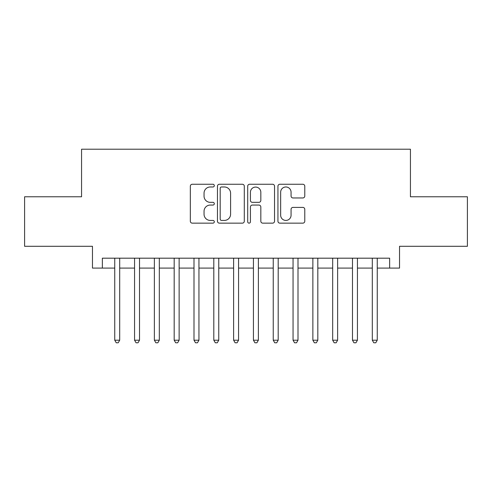 <?xml version="1.0" encoding="UTF-8"?>
<svg xmlns="http://www.w3.org/2000/svg" width="492" height="492" viewBox="0 0 492 492"><rect width="100%" height="100%" fill="white"/><g stroke="black" fill="none" stroke-linecap="round" stroke-linejoin="round"><path stroke-width="0.74" d="M214.303 185.613A1.359 1.359 0 0 0 212.938 184.254L192.28 184.254A1.943 1.943 0 0 0 190.336 186.197L190.336 221.203A1.943 1.943 0 0 0 192.28 223.147L212.938 223.147A1.359 1.359 0 0 0 214.303 221.787A1.359 1.359 0 0 0 212.938 220.428L210.268 220.428A6.224 6.224 0 0 1 204.045 214.204L204.045 211.283A6.224 6.224 0 0 1 210.268 205.059L212.938 205.059A1.359 1.359 0 0 0 214.303 203.7A1.359 1.359 0 0 0 212.938 202.341L210.268 202.341A6.224 6.224 0 0 1 204.045 196.117L204.045 193.202A6.224 6.224 0 0 1 210.268 186.978L212.938 186.978A1.359 1.359 0 0 0 214.303 185.613M302.832 197.962A1.943 1.943 0 0 0 304.776 196.019L304.776 186.197A1.943 1.943 0 0 0 302.832 184.254L279.887 184.254A1.943 1.943 0 0 0 277.943 186.197L277.943 221.203A1.943 1.943 0 0 0 279.887 223.147L302.832 223.147A1.943 1.943 0 0 0 304.776 221.203L304.776 209.34A1.943 1.943 0 0 0 302.832 207.396L293.011 207.396A1.943 1.943 0 0 0 291.067 209.34L291.067 215.225A5.203 5.203 0 0 1 285.864 220.428A5.203 5.203 0 0 1 280.661 215.225L280.661 192.181A5.203 5.203 0 0 1 285.864 186.978A5.203 5.203 0 0 1 291.067 192.181L291.067 196.019A1.943 1.943 0 0 0 293.011 197.962L302.832 197.962M102.361 268.091L102.361 258.183L389.639 258.183L389.639 268.091L399.541 268.091L399.541 246.295L467.4 246.295L467.4 196.769L410.439 196.769L410.439 149.217L81.561 149.217L81.561 196.769L24.6 196.769L24.6 246.295L92.459 246.295L92.459 268.091L114.747 268.091M244.296 186.197A1.943 1.943 0 0 0 242.353 184.254L219.407 184.254A1.943 1.943 0 0 0 217.464 186.197L217.464 221.203A1.943 1.943 0 0 0 219.407 223.147L242.353 223.147A1.943 1.943 0 0 0 244.296 221.203L244.296 186.197M249.647 184.254L272.593 184.254A1.943 1.943 0 0 1 274.536 186.197L274.536 221.203A1.943 1.943 0 0 1 272.593 223.147L262.771 223.147A1.943 1.943 0 0 1 260.828 221.203L260.828 207.009A1.943 1.943 0 0 0 258.884 205.059L252.371 205.059A1.943 1.943 0 0 0 250.422 207.009L250.422 221.787A1.359 1.359 0 0 1 249.063 223.147A1.359 1.359 0 0 1 247.704 221.787L247.704 186.197A1.943 1.943 0 0 1 249.647 184.254M119.697 268.091L134.556 268.091M139.513 268.091L154.371 268.091M159.322 268.091L174.18 268.091M179.137 268.091L193.996 268.091M198.946 268.091L213.805 268.091M218.755 268.091L233.62 268.091M238.571 268.091L253.429 268.091M258.38 268.091L273.245 268.091M278.195 268.091L293.054 268.091M298.004 268.091L312.863 268.091M317.82 268.091L332.678 268.091M337.629 268.091L352.487 268.091M357.444 268.091L372.303 268.091M377.253 268.091L389.639 268.091M221.548 186.978A1.359 1.359 0 0 0 220.182 188.338L220.182 219.063A1.359 1.359 0 0 0 221.548 220.428L224.364 220.428A6.224 6.224 0 0 0 230.588 214.204L230.588 193.202A6.224 6.224 0 0 0 224.364 186.978L221.548 186.978M260.828 192.274A5.203 5.203 0 0 0 255.625 187.077A5.203 5.203 0 0 0 250.422 192.274L250.422 200.398A1.943 1.943 0 0 0 252.371 202.341L258.884 202.341A1.943 1.943 0 0 0 260.828 200.398L260.828 192.274M119.697 258.183L119.697 340.206L114.747 340.206L114.747 258.183M119.697 340.206L118.209 342.783L116.229 342.783L114.747 340.206M139.513 258.183L139.513 340.206L134.556 340.206L134.556 258.183M139.513 340.206L138.024 342.783L136.044 342.783L134.556 340.206M159.322 258.183L159.322 340.206L154.371 340.206L154.371 258.183M159.322 340.206L157.834 342.783L155.853 342.783L154.371 340.206M179.137 258.183L179.137 340.206L174.18 340.206L174.18 258.183M179.137 340.206L177.649 342.783L175.669 342.783L174.18 340.206M198.946 258.183L198.946 340.206L193.996 340.206L193.996 258.183M198.946 340.206L197.458 342.783L195.478 342.783L193.996 340.206M218.755 258.183L218.755 340.206L213.805 340.206L213.805 258.183M218.755 340.206L217.273 342.783L215.293 342.783L213.805 340.206M238.571 258.183L238.571 340.206L233.62 340.206L233.62 258.183M238.571 340.206L237.083 342.783L235.102 342.783L233.62 340.206M258.38 258.183L258.38 340.206L253.429 340.206L253.429 258.183M258.38 340.206L256.898 342.783L254.917 342.783L253.429 340.206M278.195 258.183L278.195 340.206L273.245 340.206L273.245 258.183M278.195 340.206L276.707 342.783L274.727 342.783L273.245 340.206M298.004 258.183L298.004 340.206L293.054 340.206L293.054 258.183M298.004 340.206L296.522 342.783L294.542 342.783L293.054 340.206M317.82 258.183L317.82 340.206L312.863 340.206L312.863 258.183M317.82 340.206L316.331 342.783L314.351 342.783L312.863 340.206M337.629 258.183L337.629 340.206L332.678 340.206L332.678 258.183M337.629 340.206L336.147 342.783L334.166 342.783L332.678 340.206M357.444 258.183L357.444 340.206L352.487 340.206L352.487 258.183M357.444 340.206L355.956 342.783L353.976 342.783L352.487 340.206M377.253 258.183L377.253 340.206L372.303 340.206L372.303 258.183M377.253 340.206L375.771 342.783L373.791 342.783L372.303 340.206"/></g></svg>
